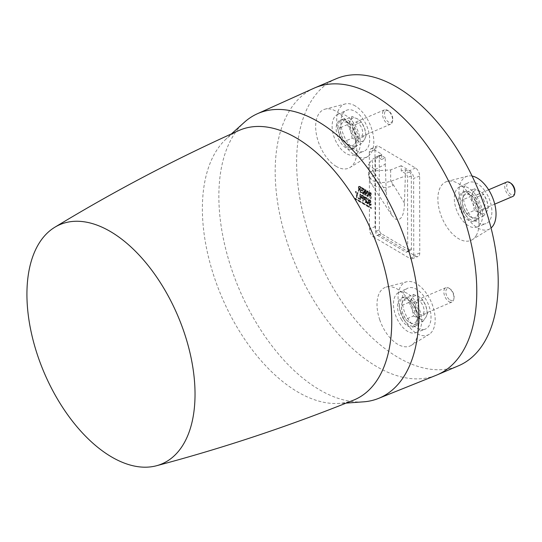 <?xml version="1.0" encoding="UTF-8"?>
<svg xmlns="http://www.w3.org/2000/svg" width="542" height="542" viewBox="0 0 542 542"><rect width="100%" height="100%" fill="white"/><g stroke="black" fill="none" stroke-linecap="round" stroke-linejoin="round"><path stroke-width="0.41" stroke-dasharray="2.71 2.03" d="M344.048 119.057A15.603 8.713 -113.1 0 0 342.022 119.457A15.603 8.713 -113.1 0 0 339.455 135.52A15.603 8.713 -113.1 0 0 352.219 148.562A15.603 8.713 -113.1 0 0 354.244 148.162A15.603 8.713 -113.1 0 0 356.805 132.099A15.603 8.713 -113.1 0 0 344.048 119.057M350.315 149.375A15.603 8.713 66.9 0 1 337.551 136.333A15.603 8.713 66.9 0 1 340.112 120.27A15.603 8.713 66.9 0 1 342.144 119.87A15.603 8.713 66.9 0 1 354.902 132.905A15.603 8.713 66.9 0 1 352.341 148.975A15.603 8.713 66.9 0 1 350.315 149.375M344.346 141.489L348.154 144.606L353.655 146.997L355.125 143.339L358.296 138.948L366.121 135.622L364.631 128.481L361.446 122.072L357.639 118.955L352.131 116.564L344.305 119.897L341.142 124.281L339.671 127.946L341.155 135.08C339.726 130.636 339.719 127.038 341.142 124.281C342.747 121.787 345.071 121.361 348.113 123.014C351.155 124.958 353.486 128.129 355.105 132.539C356.541 136.984 356.548 140.581 355.125 143.339C353.519 145.832 351.196 146.259 348.154 144.606C345.112 142.661 342.781 139.49 341.155 135.08L344.346 141.489L352.171 138.163L357.679 140.547C360.715 142.2 363.038 141.78 364.651 139.28C366.067 136.523 366.067 132.925 364.631 128.481C363.011 124.077 360.681 120.9 357.639 118.955C354.597 117.302 352.273 117.729 350.667 120.229C349.244 122.98 349.251 126.577 350.681 131.022L352.171 138.163M352.131 116.564L350.667 120.229L347.497 124.613L339.671 127.946M347.497 124.613L350.681 131.022C352.307 135.432 354.637 138.61 357.679 140.547L361.48 143.664L353.655 146.997M353.289 123.8A7.798 4.356 -113.1 0 0 354.332 132.844A7.798 4.356 -113.1 0 0 360.715 136.93A7.798 4.356 -113.1 0 0 362.029 135.71A7.798 4.356 -113.1 0 0 360.979 126.659A7.798 4.356 -113.1 0 0 354.603 122.573A7.798 4.356 -113.1 0 0 353.289 123.8M383.187 111.069A7.798 4.356 -113.1 0 0 384.231 120.114A7.798 4.356 -113.1 0 0 390.613 124.199A7.798 4.356 -113.1 0 0 391.927 122.973A7.798 4.356 -113.1 0 0 392.51 121.178A7.798 4.356 -113.1 0 0 387.991 110.561A7.798 4.356 -113.1 0 0 384.502 109.843A7.798 4.356 -113.1 0 0 383.187 111.069M385.023 111.672A6.409 3.577 -113.1 0 0 386.554 120.148A6.409 3.577 -113.1 0 0 392.205 121.462A6.409 3.577 -113.1 0 0 392.693 119.985A6.409 3.577 -113.1 0 0 388.973 111.259A6.409 3.577 -113.1 0 0 385.023 111.672M366.121 135.622L364.651 139.28L361.48 143.664M361.446 122.072L353.621 125.398L348.113 123.014L344.305 119.897M358.296 138.948L355.105 132.539L353.621 125.398M332.104 126.272A21.863 12.209 -113.1 0 0 339.827 147.661A21.863 12.209 -113.1 0 0 354.529 154.843A21.863 12.209 -113.1 0 0 360.355 142.973A21.863 12.209 -113.1 0 0 352.327 121.205A21.863 12.209 -113.1 0 0 337.402 114.626A21.863 12.209 -113.1 0 0 332.104 126.272M340.884 122.262A22.276 12.439 -113.1 0 0 348.757 144.057A22.276 12.439 -113.1 0 0 363.736 151.374A22.276 12.439 -113.1 0 0 369.671 139.274A22.276 12.439 -113.1 0 0 361.494 117.099A22.276 12.439 -113.1 0 0 346.284 110.392A22.276 12.439 -113.1 0 0 340.884 122.262M355.234 105.934A28.706 16.03 -113.1 0 0 345.674 103.834A28.706 16.03 -113.1 0 0 337.415 126.848A28.706 16.03 -113.1 0 0 355.322 155.601A28.706 16.03 -113.1 0 0 368.038 156.353A28.706 16.03 -113.1 0 0 372.496 131.781A28.706 16.03 -113.1 0 0 355.234 105.934M336.27 166.414A31.822 17.771 66.9 0 1 316.562 135.222A31.822 17.771 66.9 0 1 324.78 109.227A31.822 17.771 66.9 0 1 336.175 111.347A31.822 17.771 66.9 0 1 355.484 140.696A31.822 17.771 66.9 0 1 349.671 167.681A31.822 17.771 66.9 0 1 336.27 166.414M371.053 208.541L371.053 208.006L354.929 198.474L354.929 199.009L371.053 208.541L371.514 207.81L355.416 198.297L354.929 198.474M374.976 149.653L375.111 226.583A6.477 3.618 -113.1 0 0 379.312 234.666L415.599 256.115A6.477 3.618 -113.1 0 0 418.045 256.502A6.477 3.618 -113.1 0 0 419.772 252.985L419.637 176.055A6.477 3.618 -113.1 0 0 415.443 167.973L379.156 146.523A6.477 3.618 -113.1 0 0 376.548 146.198A6.477 3.618 -113.1 0 0 374.976 149.653L369.319 152.241A6.213 3.469 66.9 0 1 370.823 148.928A6.213 3.469 66.9 0 1 373.323 149.24L379.156 146.523M370.281 198.325L370.762 198.609L370.755 193.257L368.899 192.545L368.594 193.514L368.899 194.849L370.274 196.041L370.281 198.325L371.223 198.379L371.216 193.067L370.755 193.257M371.216 193.067L370.152 192.437L368.899 192.545L369.38 192.363L369.387 194.639L370.762 195.831L370.769 198.108M368.242 194.436L367.788 191.861L366.412 191.048L365.972 193.088L366.426 195.689L367.794 196.502L368.242 194.436L368.709 194.226L368.255 191.665L367.571 190.906L366.412 191.048L366.9 190.865L366.46 192.891L366.907 195.479L368.262 196.279L368.709 194.226M367.103 196.441L368.262 196.279L367.103 196.441M364.509 190.913L364.888 195.134L365.294 195.377L365.742 190.289L365.328 190.052L365.071 193.325L364.712 189.686L364.265 189.422L363.919 192.647L363.648 189.056L363.235 188.812L363.696 194.429L364.109 194.673L364.468 190.886L364.996 190.696L365.376 194.917L365.762 195.147L365.294 195.377M360.857 187.41L360.857 187.925L362.374 188.826L362.381 190.554L360.986 189.734L360.986 190.249L362.381 191.075L362.388 193.135L360.762 192.18L360.769 192.701L362.869 193.941L362.862 188.589L360.857 187.41L361.351 187.234L363.323 188.399L363.33 193.711L361.257 192.485L361.257 192.003L362.876 192.959L362.869 190.865L361.48 190.039L361.473 189.558L362.869 190.377L362.869 188.609L361.351 187.715L361.351 187.234M359.82 192.139L360.308 192.43L360.301 187.078L358.418 186.407L358.154 187.261L358.79 188.982L358.059 191.096L358.553 191.387L359.244 189.334L359.82 189.673L359.82 192.139L360.769 192.2L360.762 186.882L359.278 186.773L359.089 187.329L360.308 188.975L360.308 187.098L358.811 186.99L358.628 187.546L359.82 189.151L359.813 187.308M360.762 186.882L359.739 186.279L358.418 186.407L358.906 186.224L358.648 187.071L359.285 188.779L358.553 190.892L359.021 191.163L359.712 189.104L360.308 189.456L360.315 191.929M370.755 201.394L368.648 203.189L368.96 204.463L370.518 205.411L370.843 204.293L370.369 204.009L370.206 204.822L369.8 204.801L369.122 203.548L370.714 201.942L370.403 200.743L369.034 199.876L368.75 200.858L369.217 201.136L369.38 200.493L370.078 200.906L369.976 202.105L369 202.457L369.603 202.241L369.136 202.993L370.233 205.1L370.985 205.194L371.304 204.354L370.863 203.839L370.694 204.639L369.773 204.09L369.874 202.837L370.836 202.471L371.175 201.726L370.206 199.774L369.515 199.693L369.238 200.648L369.678 200.906L370.206 200.283L370.755 201.394L370.261 201.59M370.443 205.459L370.985 205.194L370.443 205.459M370.206 204.822L370.694 204.639L370.206 204.822M369.122 203.548L369.874 202.837L369.122 203.548M370.294 202.728L370.836 202.471L370.294 202.728M369.725 199.957L369.034 199.876L369.725 199.957M369.38 200.493L370.206 200.283L369.38 200.493M367.137 203.772L367.869 203.907L368.194 202.972L368.187 199.043L367.7 198.758L367.706 202.681L367.13 203.169L366.548 202.003L366.541 198.074L366.06 197.789L366.378 203.02L367.137 203.772L368.336 203.684L368.655 202.762L368.194 202.972M367.815 203.934L368.336 203.684L367.815 203.934M368.655 202.762L368.648 198.853L368.187 198.582L368.194 202.491L368.052 203.047L367.13 203.169L367.612 202.986L367.015 201.793L367.009 197.884L366.548 197.613L366.555 201.522L367.612 203.548M365.044 202.532L365.532 202.823L365.518 197.471L363.662 196.753L363.357 197.728L363.662 199.063L365.037 200.255L365.044 202.532L365.992 202.593L365.979 197.274L365.518 197.471M364.251 196.516L363.662 196.753L364.149 196.57L364.149 198.853L365.532 200.039L365.532 202.322M362.422 200.98L362.903 201.272L362.896 195.919L361.04 195.201L360.728 196.177L361.04 197.512L362.415 198.704L362.422 200.98L363.364 201.041L363.357 195.723L361.832 195.587L361.643 196.231L361.832 197.098L362.903 198.006L362.903 195.94L361.365 195.811L361.182 196.441L361.365 197.295L362.415 198.182L362.408 196.15M363.357 195.723L362.293 195.1L361.04 195.201L361.521 195.018L361.528 197.302L362.903 198.494L362.91 200.77M358.154 197.945L358.154 198.46L360.301 199.727L360.294 194.382L359.807 194.09L359.813 198.921L358.154 197.945L358.641 197.769L358.648 198.25L360.762 199.503L360.301 199.727M356.88 197.708L356.873 195.262L357.815 192.918L357.347 192.64L356.629 194.382L355.416 191.502L356.385 194.978L356.392 197.417L356.88 197.708L357.341 197.478L357.334 195.052L358.269 192.722L357.815 192.918M476.269 235.411A31.822 17.771 66.9 0 1 471.886 239.916A31.822 17.771 66.9 0 1 445.355 224.564A31.822 17.771 66.9 0 1 440.605 186.827A31.822 17.771 66.9 0 1 446.994 181.468A31.822 17.771 66.9 0 1 472.468 199.348A31.822 17.771 66.9 0 1 476.269 235.411M379.793 319.956A31.822 17.771 66.9 0 1 386.134 287.064A31.822 17.771 66.9 0 1 415.362 313.472A31.822 17.771 66.9 0 1 411.026 345.511A31.822 17.771 66.9 0 1 379.793 319.956M336.291 78.705A156.001 87.113 -113.1 0 0 296.616 162.654A156.001 87.113 -113.1 0 0 352.801 316.63A156.001 87.113 -113.1 0 0 458.539 365.769M400.585 311.521A28.706 16.03 -113.1 0 0 429.393 334.184A28.706 16.03 -113.1 0 0 432.672 305.674A28.706 16.03 -113.1 0 0 407.028 281.671A28.706 16.03 -113.1 0 0 400.585 311.521M472.096 176.062A28.706 16.03 -113.1 0 0 467.888 176.075A28.706 16.03 -113.1 0 0 461.405 181.096A28.706 16.03 -113.1 0 0 466.018 215.689A28.706 16.03 -113.1 0 0 490.253 228.588A28.706 16.03 -113.1 0 0 491.052 227.986M313.92 88.244A156.001 87.113 -113.1 0 0 305.268 93.265A156.001 87.113 -113.1 0 0 275.187 171.78A156.001 87.113 -113.1 0 0 330.844 325.092A156.001 87.113 -113.1 0 0 436.161 375.288M245.167 121.564A154.694 86.388 -113.1 0 0 239.354 289.55A154.694 86.388 -113.1 0 0 364.495 401.764M423.858 329.543A22.276 12.439 -113.1 0 0 425.084 329.204A22.276 12.439 -113.1 0 0 428.695 305.268A22.276 12.439 -113.1 0 0 409.4 287.653A22.276 12.439 -113.1 0 0 407.631 288.229A22.276 12.439 -113.1 0 0 404.752 312.422A22.276 12.439 -113.1 0 0 423.858 329.543M414.671 333.012A21.863 12.209 -113.1 0 0 415.877 332.673A21.863 12.209 -113.1 0 0 419.42 309.184A21.863 12.209 -113.1 0 0 400.491 291.901A21.863 12.209 -113.1 0 0 398.749 292.456A21.863 12.209 -113.1 0 0 395.924 316.203A21.863 12.209 -113.1 0 0 414.671 333.012M401.642 319.821A15.603 8.713 66.9 0 1 401.466 298.1A15.603 8.713 66.9 0 1 413.519 305.085A15.603 8.713 66.9 0 1 413.695 326.806A15.603 8.713 66.9 0 1 401.642 319.821M403.546 319.008A15.603 8.713 -113.1 0 0 415.599 325.993A15.603 8.713 -113.1 0 0 415.423 304.279A15.603 8.713 -113.1 0 0 403.37 297.287A15.603 8.713 -113.1 0 0 403.546 319.008M419.643 316.785L416.459 310.37L414.969 303.235L409.467 300.844L405.66 297.734L413.485 294.401L412.015 298.059L408.851 302.443L412.035 308.859L413.519 315.993L405.701 319.326L409.501 322.443L415.009 324.827L416.48 321.169C414.867 323.669 412.543 324.089 409.501 322.443C406.459 320.498 404.129 317.321 402.51 312.91C401.08 308.473 401.073 304.875 402.489 302.118C404.102 299.618 406.425 299.191 409.467 300.844C412.503 302.788 414.833 305.959 416.459 310.37C417.889 314.814 417.896 318.411 416.48 321.169L419.643 316.785L427.469 313.452L425.985 306.318C424.366 301.908 422.035 298.73 418.993 296.786C415.951 295.139 413.627 295.559 412.015 298.059C410.599 300.817 410.606 304.414 412.035 308.859C413.654 313.262 415.985 316.44 419.027 318.384C422.069 320.037 424.393 319.611 426.005 317.111L427.469 313.452M413.519 315.993L419.027 318.384L422.835 321.501L415.009 324.827M422.835 321.501L426.005 317.111C427.421 314.353 427.414 310.756 425.985 306.318L422.794 299.902L414.969 303.235M419.02 314.333A7.798 4.356 -113.1 0 0 422.069 314.76A7.798 4.356 -113.1 0 0 423.783 308.256A7.798 4.356 -113.1 0 0 419 300.837A7.798 4.356 -113.1 0 0 415.951 300.41A7.798 4.356 -113.1 0 0 414.237 306.914A7.798 4.356 -113.1 0 0 419.02 314.333M448.918 301.603A7.798 4.356 -113.1 0 0 451.96 302.029A7.798 4.356 -113.1 0 0 453.864 299.015A7.798 4.356 -113.1 0 0 449.345 288.398A7.798 4.356 -113.1 0 0 448.898 288.107A7.798 4.356 -113.1 0 0 445.849 287.68A7.798 4.356 -113.1 0 0 444.135 294.184A7.798 4.356 -113.1 0 0 448.918 301.603M449.975 299.95A6.409 3.577 -113.1 0 0 454.04 297.822A6.409 3.577 -113.1 0 0 450.327 289.096A6.409 3.577 -113.1 0 0 449.955 288.852A6.409 3.577 -113.1 0 0 445.822 291.955A6.409 3.577 -113.1 0 0 449.975 299.95M413.485 294.401L418.993 296.786L422.794 299.902M408.851 302.443L401.026 305.776L402.51 312.91L405.701 319.326M405.66 297.734L402.489 302.118L401.026 305.776M484.656 190.567A22.276 12.439 -113.1 0 0 468.491 182.634A22.276 12.439 -113.1 0 0 470.321 215.445A22.276 12.439 -113.1 0 0 485.944 223.609A22.276 12.439 -113.1 0 0 484.656 190.567M475.469 194.653A21.863 12.209 -113.1 0 0 459.609 186.861A21.863 12.209 -113.1 0 0 461.405 219.063A21.863 12.209 -113.1 0 0 476.736 227.078A21.863 12.209 -113.1 0 0 475.469 194.653M478.457 214.246A15.603 8.713 66.9 0 1 474.548 221.211A15.603 8.713 66.9 0 1 463.491 215.669A15.603 8.713 66.9 0 1 458.417 199.476A15.603 8.713 66.9 0 1 462.326 192.505A15.603 8.713 66.9 0 1 473.383 198.047A15.603 8.713 66.9 0 1 478.457 214.246M480.368 213.433A15.603 8.713 -113.1 0 0 475.287 197.241A15.603 8.713 -113.1 0 0 464.23 191.692A15.603 8.713 -113.1 0 0 460.321 198.663A15.603 8.713 -113.1 0 0 465.395 214.856A15.603 8.713 -113.1 0 0 476.452 220.398A15.603 8.713 -113.1 0 0 480.368 213.433M463.349 196.522C464.961 194.022 467.285 193.602 470.321 195.249C473.362 197.193 475.693 200.371 477.319 204.774C478.749 209.219 478.755 212.816 477.333 215.574C475.727 218.074 473.403 218.494 470.361 216.847C467.319 214.903 464.989 211.726 463.369 207.322C461.933 202.877 461.933 199.28 463.349 196.522L461.879 200.181L463.369 207.322L466.554 213.731L470.361 216.847L475.869 219.232L477.333 215.574L480.503 211.19L477.319 204.774L475.829 197.64L470.321 195.249L466.52 192.139L463.349 196.522M483.654 194.307L479.846 191.197C476.811 189.544 474.48 189.964 472.875 192.464C471.452 195.222 471.459 198.819 472.895 203.264C474.514 207.667 476.845 210.845 479.887 212.789C482.929 214.442 485.253 214.015 486.858 211.516C488.281 208.765 488.274 205.161 486.845 200.723L483.654 194.307L475.829 197.64M466.554 213.731L474.379 210.398L479.887 212.789L483.694 215.906L486.858 211.516L488.328 207.857L486.845 200.723C485.226 196.312 482.895 193.142 479.846 191.197L474.345 188.806L472.875 192.464L469.704 196.848L461.879 200.181M466.52 192.139L474.345 188.806M484.23 201.197A7.798 4.356 -113.1 0 0 476.811 194.815A7.798 4.356 -113.1 0 0 475.51 202.783A7.798 4.356 -113.1 0 0 482.922 209.165A7.798 4.356 -113.1 0 0 484.23 201.197M506.709 182.085A7.798 4.356 -113.1 0 0 505.408 190.052A7.798 4.356 -113.1 0 0 512.82 196.434M511.187 183.501A6.409 3.577 -113.1 0 0 507.326 183.758A6.409 3.577 -113.1 0 0 507.244 189.463A6.409 3.577 -113.1 0 0 511.533 194.686A6.409 3.577 -113.1 0 0 514.9 192.227M474.379 210.398L472.895 203.264L469.704 196.848M488.328 207.857L480.503 211.19M483.694 215.906L475.869 219.232M371.053 208.006L371.514 207.81M355.416 198.297L355.416 198.799L371.514 208.311M354.929 199.009L355.416 198.799M370.762 198.609L371.223 198.379M369.678 192.62L370.152 192.437M368.594 193.514L369.082 193.318M368.899 194.849L369.387 194.639M369.678 195.689L370.159 195.472M370.274 196.041L370.762 195.831M369.691 194.436L370.762 195.35L370.762 193.277L369.691 192.925L369.691 194.436L369.231 194.632L370.274 195.526L370.267 193.487L369.224 193.148L369.231 194.632M370.274 192.993L369.224 193.148L370.274 192.993M369.502 193.569L369.041 193.779M370.762 193.277L370.267 193.487M370.274 195.526L370.762 195.35M370.281 195.059L369.8 195.242M367.788 191.861L368.255 191.665M367.571 190.906L366.9 190.865L367.571 190.906M366.426 195.689L366.907 195.479M367.578 195.737L367.998 195.737L368.262 193.961L367.991 191.895L367.171 191.407L367.178 195.249L367.998 195.737L367.51 195.919L367.503 192.105L366.704 191.631L366.439 193.365L366.71 195.445L367.578 195.737M367.571 191.394L366.704 191.631L367.571 191.394M367.178 195.249L366.71 195.445M367.991 191.895L367.503 192.105M364.888 195.134L365.376 194.917M365.762 195.147L366.202 190.1L365.816 189.876L365.559 193.148L365.179 189.497L364.752 189.246L364.448 192.491L363.729 188.636L364.183 194.219L364.57 194.442L364.996 190.696M365.742 190.289L366.202 190.1M365.328 190.052L365.816 189.876M365.071 193.325L365.559 193.148M365.03 193.298L365.491 193.108M364.712 189.686L365.179 189.497M364.265 189.422L364.752 189.246M363.96 192.667L364.448 192.491M363.919 192.647L364.387 192.451M363.648 189.056L364.109 188.867M363.235 188.812L363.729 188.636M363.696 194.429L364.183 194.219M364.109 194.673L364.57 194.442M364.468 190.886L364.935 190.655M362.869 188.609L362.374 188.826M360.857 187.925L361.351 187.715M362.381 190.554L362.869 190.377M360.986 189.734L361.473 189.558M360.986 190.249L361.48 190.039M362.381 191.075L362.869 190.865M362.388 193.135L362.876 192.959M360.762 192.18L361.257 192.003M360.769 192.701L361.257 192.485M362.869 193.941L363.33 193.711M362.862 188.589L363.323 188.399M360.308 192.43L360.769 192.2M359.258 186.462L359.739 186.279M358.154 187.261L358.648 187.071M358.425 188.406L358.912 188.203M358.79 188.982L359.285 188.779M358.059 191.096L358.553 190.892M358.553 191.387L359.021 191.163M359.244 189.334L359.712 189.104M359.82 189.673L360.308 189.456M359.841 186.821L358.811 186.99L359.841 186.821M360.308 188.975L359.82 189.151M359.698 188.616L359.224 188.799M358.79 188.298L359.258 188.101M359.089 187.329L358.628 187.546M370.078 200.906L370.565 200.696M370.464 201.922L369.603 202.241L370.464 201.922M369.116 202.423L369.603 202.241M368.648 203.189L369.136 202.993M368.96 204.463L369.448 204.253M369.759 205.323L370.233 205.1M370.843 204.564L371.304 204.354M370.843 204.293L371.304 204.097M370.369 204.009L370.863 203.839M370.369 204.259L370.863 204.063M369.305 204.287L369.773 204.09M370.714 201.942L371.175 201.726M370.403 200.743L370.87 200.547M368.75 200.858L369.238 200.648M369.217 201.136L369.678 200.906M368.187 199.043L368.648 198.853M367.7 198.758L368.187 198.582M367.706 202.681L368.194 202.491M368.052 203.047L367.612 202.986L368.052 203.047M367.11 203.155L367.591 202.972M366.704 202.722L367.171 202.525M366.548 202.003L367.015 201.793M366.541 198.074L367.009 197.884M366.06 197.789L366.548 197.613M366.067 201.712L366.555 201.522M366.378 203.02L366.859 202.81M367.117 203.758L367.591 203.535M365.532 202.823L365.992 202.593M365.979 197.274L364.441 196.834M363.357 197.728L363.845 197.532M363.662 199.063L364.149 198.853M364.448 199.903L364.922 199.68M365.037 200.255L365.532 200.039M364.461 198.65L365.532 199.558L365.525 197.491L364.454 197.139L364.461 198.65L363.994 198.846L365.037 199.734L365.037 197.701L363.987 197.363L363.994 198.846M365.037 197.2L363.987 197.363L365.037 197.2M364.271 197.783L363.804 197.993M365.525 197.491L365.037 197.701M365.037 199.734L365.532 199.558M365.044 199.273L364.57 199.456M362.903 201.272L363.364 201.041M361.812 195.283L362.293 195.1M360.728 196.177L361.223 195.98M361.04 197.512L361.528 197.302M361.819 198.352L362.3 198.128M362.415 198.704L362.903 198.494M362.415 195.648L361.365 195.811L362.415 195.648M361.643 196.231L361.182 196.441M362.415 198.182L362.903 198.006M362.422 197.722L361.941 197.905M361.832 197.098L361.365 197.295M358.154 198.46L358.648 198.25M360.762 199.503L360.755 194.185L360.294 193.914L360.308 198.751L358.641 197.769M360.294 194.382L360.755 194.185M359.807 194.09L360.294 193.914M359.813 198.921L360.308 198.751M356.873 195.262L357.334 195.052M358.269 192.722L357.828 192.457L357.117 194.205L355.918 191.326L356.88 194.781L356.88 197.207L357.341 197.478M357.347 192.64L357.828 192.457M356.629 194.382L357.117 194.205M356.609 194.368L357.076 194.178M355.891 191.78L356.358 191.59M355.416 191.502L355.918 191.326M356.385 194.978L356.88 194.781M356.392 197.417L356.88 197.207M415.443 167.973L409.61 170.689L401.236 165.737L401.243 171.035L405.484 173.542A3.205 1.789 66.9 0 1 407.564 177.546L407.692 250.424A3.205 1.789 -113.1 0 1 406.893 252.145A3.205 1.789 -113.1 0 1 405.626 251.976L377.598 235.411A3.205 1.789 -113.1 0 1 375.525 231.414L375.396 158.528A3.205 1.789 -113.1 0 1 376.229 156.794A3.205 1.789 -113.1 0 1 377.462 156.977L381.71 159.49L381.697 154.185L373.323 149.24M369.319 152.241L369.454 229.171L375.111 226.583M379.312 234.666L373.479 236.915A6.213 3.469 66.9 0 1 369.454 229.171M373.479 236.915L409.766 258.365L415.599 256.115M419.772 252.985L413.77 255.363A6.213 3.469 66.9 0 1 412.11 258.737A6.213 3.469 66.9 0 1 409.766 258.365M413.77 255.363L413.634 178.433L419.637 176.055M409.61 170.689A6.213 3.469 66.9 0 1 413.634 178.433M381.71 159.49L385.233 157.776L385.247 164.179L370.2 172.22L368.519 175.567L371.839 180.107C374.258 181.577 377.645 182.397 381.988 182.579L387.083 182.207L390.66 181.285L405.348 176.062L405.335 169.653L401.243 171.035M401.236 165.737L390.64 169.897L376.087 170.771L368.499 164.47L372.564 159.213L381.697 154.185M385.233 157.776L381.277 155.432A3.123 1.741 -113.1 0 0 380.077 155.256A3.123 1.741 -113.1 0 0 379.264 156.943L375.396 158.528M405.335 169.653L409.298 171.997A3.123 1.741 66.9 0 1 411.317 175.886L411.446 248.771A3.123 1.741 66.9 0 1 410.667 250.438A3.123 1.741 66.9 0 1 409.434 250.275L381.412 233.71A3.123 1.741 66.9 0 1 379.393 229.822L379.264 156.943M385.247 164.179L386.27 192.315L373.533 171.238L372.584 170.601L372.564 159.213M386.27 192.315L387.53 204.009L391.961 215.492L395.382 219.063C402.503 221.902 404.346 211.38 404.42 203.385L405.348 176.062M390.64 169.897L390.66 181.285L391.676 181.963L392.916 185.764A14.038 7.039 179.9 0 1 373.126 184.964A14.038 7.039 179.9 0 1 370.498 182.607A14.038 7.039 179.9 0 1 374.773 175.039L373.533 171.238M404.413 203.04L391.676 181.963M353.655 400.098A146.503 81.808 66.9 0 1 337.307 403.492A146.503 81.808 66.9 0 1 221.793 297.03A146.503 81.808 66.9 0 1 225.079 139.971A146.503 81.808 66.9 0 1 230.655 135.283A146.503 81.808 66.9 0 1 238.859 130.534M365.972 193.088L366.46 192.891M366.9 193.155L366.439 193.365M367.774 194.158L368.262 193.961M381.277 155.432L377.462 156.977M379.393 229.822L375.525 231.414M381.412 233.71L377.598 235.411M409.434 250.275L405.626 251.976M411.446 248.771L407.692 250.424M411.317 175.886L407.564 177.546M409.298 171.997L405.484 173.542M342.022 119.457L340.112 120.27M390.613 124.199L360.715 136.93M354.529 154.843L363.736 151.374M324.78 109.227L345.674 103.834M411.026 345.511L429.393 334.184M446.994 181.468L467.888 176.075M415.877 332.673L425.084 329.204M415.599 325.993L413.695 326.806M451.96 302.029L422.069 314.76M450.327 289.096L449.345 288.398M454.04 297.822L453.864 299.015M459.609 186.861L468.491 182.634M464.23 191.692L462.326 192.505M488.62 189.788L476.811 194.815M369.752 192.891L369.285 193.115M367.022 190.804L366.534 190.987M368.181 196.326L367.713 196.55M367.246 191.367L366.778 191.59M367.903 195.784L367.415 195.967M359.339 186.733L358.872 186.956M370.057 202.112L369.576 202.295M370.62 204.673L370.139 204.856M369.807 202.864L369.339 203.087M369.617 199.639L369.129 199.822M369.901 200.242L369.434 200.465M367.991 203.074L367.51 203.257M364.515 197.105L364.048 197.329M361.893 195.554L361.426 195.777M370.823 148.928L376.548 146.198M391.961 215.492L370.498 182.607L368.519 175.567L368.499 164.47M380.077 155.256L376.229 156.794M410.667 250.438L406.893 252.145M412.11 258.737L418.045 256.502M476.736 227.078L485.944 223.609M471.886 239.916L490.253 228.588M398.749 292.456L407.631 288.229M386.134 287.064L407.028 281.671M337.402 114.626L346.284 110.392M349.671 167.681L368.038 156.353M337.307 403.492L346.148 403.106M225.079 139.971L231.488 133.86M494.738 204.138L482.922 209.165M476.452 220.398L474.548 221.211M445.849 287.68L415.951 300.41M403.37 297.287L401.466 298.1M384.502 109.843L354.603 122.573M388.973 111.259L387.991 110.561M392.693 119.985L392.51 121.178M354.244 148.162L352.341 148.975"/><path stroke-width="0.81" d="M346.148 403.106L364.495 401.764A154.694 86.388 -113.1 0 0 378.506 398.417L436.161 375.288A156.001 87.113 -113.1 0 0 437.103 374.895L458.539 365.769A156.001 87.113 -113.1 0 0 498.213 281.82A156.001 87.113 -113.1 0 0 442.021 127.844A156.001 87.113 -113.1 0 0 336.291 78.705L314.855 87.838A156.001 87.113 -113.1 0 0 313.92 88.244L257.287 113.786A154.694 86.388 -113.1 0 0 248.71 118.759A154.694 86.388 -113.1 0 0 245.167 121.564L231.488 133.86M491.052 227.986A28.706 16.03 -113.1 0 0 493.572 224.916A28.706 16.03 -113.1 0 0 492.001 196.177A28.706 16.03 -113.1 0 0 472.096 176.062M437.103 374.895A156.001 87.113 -113.1 0 0 446.689 369.468A156.001 87.113 -113.1 0 0 476.777 290.946A156.001 87.113 -113.1 0 0 420.592 136.97A156.001 87.113 -113.1 0 0 314.855 87.838M378.506 398.417A154.694 86.388 -113.1 0 0 388.946 392.652A154.694 86.388 -113.1 0 0 393.946 212.146A154.694 86.388 -113.1 0 0 257.287 113.786M494.738 204.138L512.82 196.434A7.798 4.356 -113.1 0 0 514.724 193.419A7.798 4.356 -113.1 0 0 514.121 188.467A7.798 4.356 -113.1 0 0 510.205 182.803A7.798 4.356 -113.1 0 0 506.709 182.085L488.62 189.788M514.724 193.419L514.9 192.227A6.409 3.577 -113.1 0 0 514.405 188.155A6.409 3.577 -113.1 0 0 511.187 183.501L510.205 182.803M54.817 227.247C113.989 191.279 175.337 159.043 238.859 130.534A146.503 81.808 66.9 0 1 368.235 223.792A146.503 81.808 66.9 0 1 363.465 394.671A146.503 81.808 66.9 0 1 353.655 400.098C289.089 426.141 223.331 448.031 156.394 465.774A130.053 72.621 66.9 0 1 45.338 375.389A130.053 72.621 66.9 0 1 52.032 229.09A130.053 72.621 66.9 0 1 54.817 227.247A130.053 72.621 66.9 0 1 172.187 303.588A130.053 72.621 66.9 0 1 169.931 459.345A130.053 72.621 66.9 0 1 156.394 465.774"/></g></svg>
